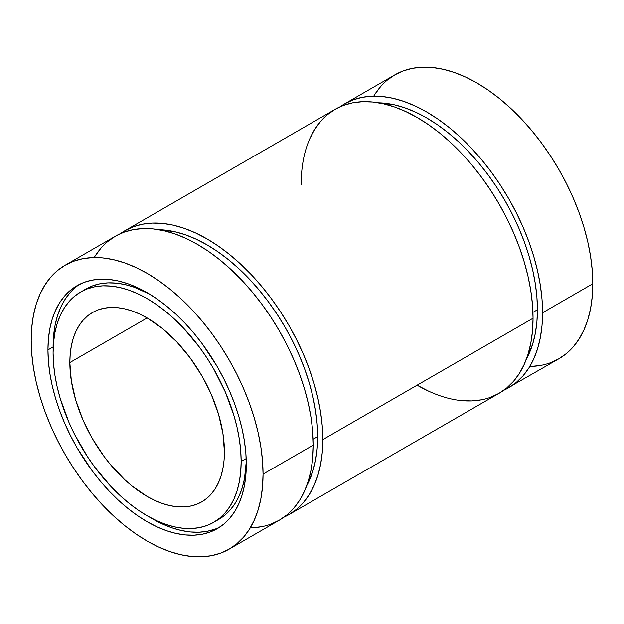 <?xml version="1.0" encoding="UTF-8"?>
<svg xmlns="http://www.w3.org/2000/svg" width="624" height="624" viewBox="0 0 624 624"><rect width="100%" height="100%" fill="white"/><g stroke="black" fill="none" stroke-linecap="round" stroke-linejoin="round"><path stroke-width="0.94" d="M69.841 362.567A109.294 63.102 60 0 1 147.124 317.951A109.294 63.102 60 0 1 224.414 451.807A109.294 63.102 60 0 1 147.124 496.431A109.294 63.102 60 0 1 69.841 362.567L147.131 317.951L69.841 362.567L70.216 354.034L71.331 346.016L73.172 338.582L75.722 331.812L78.967 325.767L82.867 320.51L87.383 316.087L92.477 312.538L98.101 309.902L104.192 308.201L110.698 307.453L117.554 307.663L124.691 308.841L132.046 310.955L139.55 314.005L147.124 317.951L162.201 328.364L176.701 341.819L190.063 357.778L201.778 375.64L211.388 394.711L218.525 414.258L222.924 433.54L224.414 451.807A109.294 63.102 60 0 1 201.778 501.844A109.294 63.102 60 0 1 117.554 472.563A109.294 63.102 60 0 1 69.841 362.567A109.294 63.102 60 0 1 92.477 312.538A109.294 63.102 60 0 1 176.701 341.819A109.294 63.102 60 0 1 224.414 451.807L224.039 460.34L222.924 468.359L221.083 475.792L218.525 482.563L215.288 488.608L211.388 493.865L206.872 498.295L201.778 501.844L196.154 504.481L190.063 506.181L183.557 506.922L176.701 506.711L169.564 505.541L162.201 503.42L154.705 500.37L147.124 496.431L132.046 486.01L124.691 479.638L110.698 464.857L104.192 456.604L92.477 438.742L82.867 419.671L75.722 400.117L71.331 380.835L69.841 362.567L147.131 317.951M241.153 461.479A132.974 76.775 60 0 1 147.124 515.767A132.974 76.775 60 0 1 53.095 352.903A132.974 76.775 60 0 1 147.124 298.615A132.974 76.775 60 0 1 241.153 461.479L246.184 458.578L241.153 461.479A132.974 76.775 60 0 1 213.619 522.35A132.974 76.775 60 0 1 111.142 486.728A132.974 76.775 60 0 1 53.095 352.903A132.974 76.775 60 0 1 80.636 292.024A132.974 76.775 60 0 1 183.113 327.655A132.974 76.775 60 0 1 241.153 461.479L240.7 450.575L239.351 439.249L237.104 427.619L234 415.795L225.311 392.005L213.619 368.8L206.778 357.7L199.368 347.069L183.113 327.655L174.424 319.043L165.469 311.29L156.343 304.457L147.124 298.615L137.912 293.81L128.786 290.105L119.831 287.531L111.142 286.104L102.804 285.839L94.887 286.751L87.477 288.818L80.636 292.024L74.443 296.345L68.944 301.727L64.202 308.131L60.255 315.487L57.143 323.723L54.904 332.764L53.547 342.521L53.095 352.903L53.547 363.808L54.904 375.125L57.143 386.755L60.255 398.588L68.944 422.37L74.443 434.101L87.477 456.682L94.887 467.306L111.142 486.728L119.831 495.331L128.786 503.084L137.912 509.925L147.124 515.767L156.343 520.564L165.469 524.269L174.424 526.851L183.113 528.278L191.451 528.536L199.368 527.623L206.778 525.556L213.619 522.35L219.812 518.037L225.311 512.647L230.053 506.251L234 498.896L237.104 490.659L239.351 481.619L240.7 471.853L241.153 461.479L246.184 458.578M149.737 294.208A132.974 76.775 -120 0 0 85.792 289.052A132.974 76.775 -120 0 0 83.265 290.628A132.974 76.775 -120 0 1 149.737 294.208L133.934 287.134L124.987 284.552L116.298 283.124L107.952 282.867L100.043 283.78L92.625 285.847L80.636 292.024M75.613 287.297L69.81 292.976L64.81 299.723L60.645 307.484L57.369 316.173L55.006 325.712L53.578 336.001L53.095 346.952A140.267 80.98 -120 0 1 79.622 284.31A140.267 80.98 -120 0 0 53.095 346.952L47.947 349.924A140.267 80.98 60 0 1 147.124 292.664A140.267 80.98 60 0 1 246.308 464.451A140.267 80.98 60 0 1 147.124 521.711A140.267 80.98 60 0 1 47.947 349.924A140.267 80.98 60 0 1 76.994 285.714A140.267 80.98 60 0 1 185.078 323.294A140.267 80.98 60 0 1 246.308 464.451L245.833 475.402L244.405 485.69L242.034 495.23L238.758 503.919L234.601 511.68L229.593 518.427L223.798 524.105L217.261 528.661L210.046 532.046L202.231 534.23L193.877 535.181L185.078 534.908L175.921 533.403L166.475 530.689L156.85 526.773L147.124 521.711L137.405 515.549L127.78 508.342L118.334 500.159L109.169 491.08L100.37 481.198L92.024 470.597L76.994 447.681L70.457 435.575L64.662 423.205L59.654 410.678L55.497 398.112L52.213 385.64L49.85 373.37L48.422 361.429L47.947 349.924L48.422 338.98L49.85 328.684L52.213 319.145L55.497 310.456L59.654 302.702L64.662 295.948L70.457 290.269L76.994 285.714L84.209 282.329L92.024 280.153L100.37 279.193L109.169 279.466L118.334 280.972L127.78 283.694L137.405 287.602L147.124 292.664L156.85 298.826L166.475 306.033L175.921 314.215L185.078 323.294L193.877 333.177L202.231 343.777L217.261 366.694L223.798 378.799L229.593 391.17L234.601 403.705L238.758 416.263L242.034 428.743L244.405 441.004L245.833 452.946L246.308 464.451A140.267 80.98 60 0 1 217.261 528.661A140.267 80.98 60 0 1 109.169 491.08A140.267 80.98 60 0 1 47.947 349.924L53.095 346.952A140.267 80.98 -120 0 0 53.134 349.986L53.095 346.952A140.267 80.98 -120 0 0 53.134 349.986M149.666 517.195A140.267 80.98 -120 0 0 219.788 527.093A140.267 80.98 -120 0 1 149.666 517.195L161.998 523.801L171.631 527.709L181.069 530.431L190.234 531.937L199.033 532.21L207.379 531.25L215.202 529.074M263.055 474.115L313.287 445.115L263.055 474.115A163.948 94.653 60 0 1 147.124 541.047A163.948 94.653 60 0 1 31.2 340.259A163.948 94.653 60 0 1 147.124 273.328A163.948 94.653 60 0 1 263.055 474.115L262.493 460.676L260.824 446.714L258.063 432.377L254.225 417.799L249.366 403.112L243.516 388.471L236.738 374.002L229.102 359.861L220.67 346.172L211.528 333.068L201.77 320.681L191.49 309.13L180.781 298.522L169.744 288.959L158.488 280.535L147.124 273.328L135.767 267.415L124.511 262.844L113.474 259.662L102.765 257.907L92.477 257.587L82.719 258.703L73.585 261.253L65.153 265.208L57.517 270.527L50.739 277.173L44.889 285.059L40.022 294.13L36.192 304.286L33.431 315.432L31.762 327.46L31.2 340.259L31.762 353.699L33.431 367.661L36.192 381.997L40.022 396.583L44.889 411.263L50.739 425.911L57.517 440.372L65.153 454.514L73.585 468.203L82.719 481.307L92.477 493.693L102.765 505.245L113.474 515.861L124.511 525.424L135.767 533.848L147.124 541.047L158.488 546.967L169.744 551.538L180.781 554.713L191.49 556.475L201.77 556.795L211.528 555.672L220.67 553.121L229.102 549.167L236.738 543.847L243.516 537.209L249.366 529.316L254.225 520.252L258.063 510.097L260.824 498.95L262.493 486.915L263.055 474.115A163.948 94.653 60 0 1 229.102 549.167A163.948 94.653 60 0 1 102.765 505.245A163.948 94.653 60 0 1 31.2 340.259A163.948 94.653 60 0 1 65.153 265.208A163.948 94.653 60 0 1 191.49 309.13A163.948 94.653 60 0 1 263.055 474.115L313.287 445.115A163.948 94.653 -120 0 0 241.722 280.129A163.948 94.653 -120 0 0 115.393 236.207L123.817 232.253L132.959 229.702L142.717 228.579L152.997 228.899L163.706 230.662L174.743 233.836L185.999 238.407L197.363 244.327L208.728 251.527L219.976 259.951L231.013 269.521L241.722 280.129L252.01 291.681L261.768 304.067L270.902 317.171L279.334 330.86L286.978 345.002L293.748 359.463L299.598 374.111L304.465 388.791L308.295 403.377L311.064 417.713L312.733 431.675L313.287 445.115L312.733 457.915L311.064 469.942L308.295 481.088L304.465 491.244L299.598 500.315L293.748 508.209L286.978 514.847L279.334 520.166L270.902 524.121M313.178 439.226L317.671 436.636A156.655 90.449 -120 0 0 158.831 229.687L174.736 231.715L185.281 234.749L196.037 239.117L206.895 244.772L217.753 251.659L228.501 259.709L239.047 268.843L249.288 278.983L259.108 290.02L268.437 301.86L277.165 314.379L285.223 327.46L292.523 340.977L298.997 354.799L304.59 368.792L309.239 382.816L312.897 396.755L315.541 410.452L317.132 423.79L317.671 436.636L317.132 448.867L315.541 460.364L312.897 471.019L306.696 485.807A156.655 90.449 60 0 0 317.671 436.636A156.655 90.449 -120 0 0 158.831 229.687M120.292 233.696A163.948 94.653 60 0 1 124.925 230.701L120.292 233.696A163.948 94.653 60 0 1 248.126 271.378A163.948 94.653 60 0 1 322.819 439.616L533.036 318.248A163.948 94.653 -120 0 0 461.471 153.262A163.948 94.653 -120 0 0 335.135 109.333L124.925 230.701A163.948 94.653 60 0 1 251.254 274.622A163.948 94.653 60 0 1 322.819 439.616A163.948 94.653 60 0 1 288.865 514.667A163.948 94.653 60 0 1 283.959 517.171L288.865 514.66L296.509 509.34L303.28 502.702L309.13 494.809L313.997 485.745L317.827 475.589L320.596 464.443L322.265 452.408L322.819 439.616L533.036 318.248L532.475 331.048L530.806 343.075L528.044 354.221L524.207 364.377L519.347 373.448L513.497 381.334L506.719 387.972L499.083 393.299L490.651 397.254M532.927 312.359L537.412 309.769A156.655 90.449 -120 0 0 378.573 102.82L394.485 104.848L405.031 107.882L415.779 112.25L426.637 117.905L437.494 124.784L448.25 132.834L458.796 141.976L469.03 152.116L478.858 163.153L488.179 174.993L496.915 187.512L504.964 200.593L512.265 214.102L518.747 227.924L524.332 241.917L528.98 255.949L532.646 269.888L535.283 283.585L536.882 296.923L537.412 309.769L536.882 322L535.283 333.497L532.646 344.144L526.445 358.933A156.655 90.449 60 0 0 537.412 309.769A156.655 90.449 -120 0 0 378.573 102.82M340.041 106.821A163.948 94.653 60 0 1 467.867 144.511A163.948 94.653 60 0 1 542.568 312.741A163.948 94.653 60 0 1 508.607 387.793L516.251 382.473L523.029 375.835L528.879 367.942L533.738 358.878L537.576 348.722L540.337 337.576L542.006 325.541L542.568 312.741L542.006 299.302L540.337 285.34L537.576 271.003L533.738 256.425L528.879 241.738L523.029 227.097L516.251 212.628L508.615 198.487L500.183 184.798L491.041 171.694L481.283 159.307L471.003 147.755L460.294 137.147L449.257 127.585L438.001 119.161L426.637 111.953L415.272 106.041L404.024 101.47L392.987 98.288L382.278 96.533L371.99 96.205L362.232 97.328L353.098 99.879L344.666 103.834L340.041 106.821A163.948 94.653 60 0 1 344.666 103.834A163.948 94.653 60 0 1 471.003 147.755A163.948 94.653 60 0 1 542.568 312.741L592.8 283.741A163.948 94.653 -120 0 0 521.235 118.755A163.948 94.653 -120 0 0 394.898 74.833L403.33 70.879L412.472 68.328L422.23 67.205L432.51 67.525L443.219 69.287L454.256 72.462L465.512 77.033L476.876 82.953L488.233 90.152L499.489 98.576L510.526 108.139L521.235 118.755L531.523 130.307L541.281 142.693L550.415 155.797L558.847 169.486L566.483 183.628L573.261 198.089L579.111 212.737L583.978 227.417L587.808 242.003L590.569 256.339L592.238 270.301L592.8 283.741L592.238 296.54L590.569 308.568L587.808 319.714L583.978 329.87L579.111 338.941L573.261 346.827L566.483 353.473L558.847 358.792L550.415 362.747M374.634 94.684L380.484 86.791M387.262 80.153L394.898 74.833L344.666 103.834M541.281 365.297L531.523 366.413M508.607 387.793A163.948 94.653 60 0 1 503.708 390.304L558.847 358.792A163.948 94.653 60 0 0 592.8 283.741A163.948 94.653 -120 0 0 504.091 102.406A163.948 94.653 -120 0 0 373.729 96.158M592.8 283.741L542.568 312.741L592.8 283.741A163.948 94.653 60 0 1 529.784 366.467M327.491 114.66L335.135 109.34L343.567 105.378L352.7 102.835L362.458 101.712L372.746 102.032L383.456 103.795L394.493 106.969L405.74 111.54L417.105 117.452L428.47 124.66L439.725 133.084L450.762 142.646L461.471 153.262L471.752 164.814L481.51 177.2L490.651 190.304L499.083 203.986L506.719 218.135L513.497 232.596L519.347 247.244L524.207 261.924L528.044 276.51L530.806 290.846L532.475 304.801L533.036 318.248A163.948 94.653 -120 0 0 417.105 117.452A163.948 94.653 -120 0 0 301.181 184.384L301.735 171.592M310.003 138.255L314.87 129.191L320.72 121.298M481.51 399.805L471.752 400.92L461.471 400.6M428.47 391.092L417.105 385.18A163.948 94.653 60 0 0 533.036 318.248A163.948 94.653 60 0 1 499.075 393.299L288.865 514.667M533.036 318.248L322.819 439.616L322.265 426.169L320.596 412.214L317.827 397.87L313.997 383.292L309.13 368.605L303.28 353.964L296.509 339.503L288.865 325.354L280.433 311.665L271.3 298.568L261.542 286.182L251.254 274.622L240.544 264.014L229.507 254.452L218.26 246.028L206.895 238.82L195.53 232.908L184.275 228.337L173.238 225.155L162.529 223.4L152.248 223.08L142.49 224.195L133.349 226.746L124.917 230.701M95.121 256.058L100.971 248.165M107.749 241.527L115.385 236.207L65.153 265.208M261.768 526.672L252.01 527.795M94.216 257.533A163.948 94.653 -120 0 1 224.578 263.78A163.948 94.653 -120 0 1 313.287 445.115A163.948 94.653 60 0 1 279.334 520.166L229.102 549.167M246.277 461.417L244.499 478.639L242.26 487.679L239.148 495.916L235.209 503.272L230.459 509.675L224.968 515.057L218.767 519.379A132.974 76.775 60 0 0 246.277 461.417A132.974 76.775 60 0 1 216.138 520.775M47.947 349.924L53.095 346.952M542.568 312.741A163.948 94.653 60 0 1 503.708 390.304M537.412 309.769A156.655 90.449 60 0 1 526.445 358.933M322.819 439.616A163.948 94.653 60 0 1 283.959 517.171M317.671 436.636A156.655 90.449 60 0 1 306.696 485.807M313.287 445.115A163.948 94.653 60 0 1 250.271 527.842M213.619 522.35L218.767 519.379"/></g></svg>
